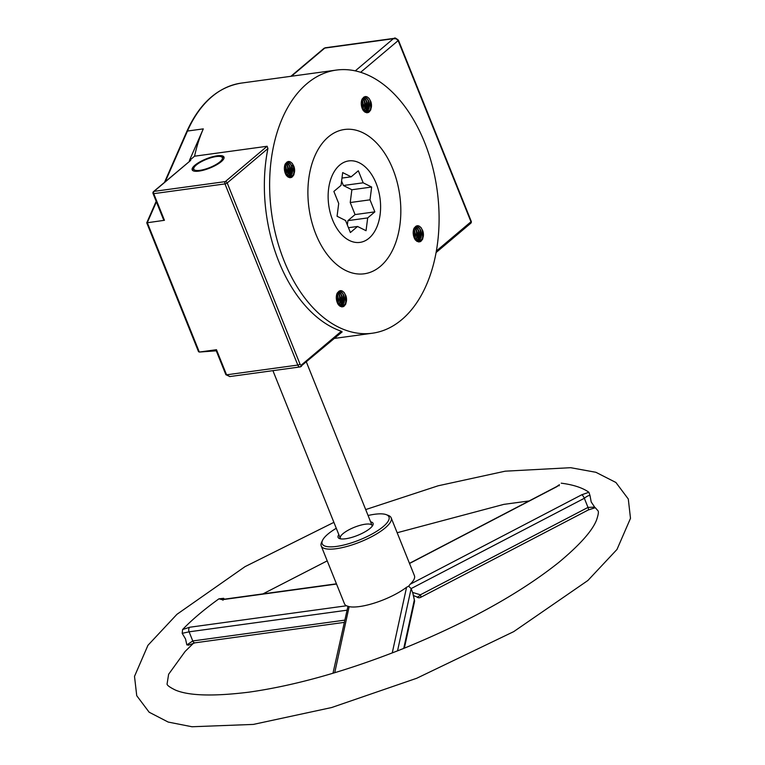 <?xml version="1.0" encoding="UTF-8"?>
<svg xmlns="http://www.w3.org/2000/svg" width="765" height="765" viewBox="0 0 765 765"><rect width="100%" height="100%" fill="white"/><g stroke="black" fill="none" stroke-linecap="round" stroke-linejoin="round"><path stroke-width="1.15" d="M361.673 106.421L361.262 103.323M363.098 109.481L363.633 105.446L361.807 100.062M362.782 102.414L363.394 106.689L362.945 109.252L362.447 101.927L361.711 100.301L362.782 102.414M364.293 110.801L365.488 107.588L365.488 104.002L364.417 100.76L362.629 98.656M362.514 98.79L364.637 101.793L365.364 105.254L364.15 110.676M364.762 111.986L365.288 111.623M365.393 111.527L366.837 109.491L367.592 106.172L367.229 102.606L365.861 99.641L363.528 97.872M363.413 97.949L366.167 100.559L367.229 103.82L367.219 107.396L365.259 111.461M365.068 112.178L366.33 111.92M366.445 111.862L369.179 108.228L369.572 104.738L368.854 101.276L367.238 98.666L365.154 97.538L363.126 98.15L361.51 100.99M361.3 104.499L363.566 110.084L365.871 111.719L368.29 111.652L370.279 109.902L371.407 106.871C370.126 112.914 367.496 114.234 363.499 110.829A8.74 5.498 -97.8 0 1 362.017 99.307C365.02 95.08 367.917 95.759 370.7 101.324L371.312 104.547L370.901 108.028L369.447 110.696L367.248 111.91L364.809 111.384L362.17 108.372M369.017 98.255L370.365 100.837L370.786 108.372M370.289 109.892L368.577 112.398M364.876 96.629L366.923 98.379M367.649 99.479L368.386 101.114L368.807 108.649M368.319 110.15L366.531 112.723M363.576 97.298L364.943 98.647M365.67 99.766L366.406 101.382L366.837 108.907M366.339 110.428L365.699 111.661M365.632 111.757L365.24 112.283M363.691 100.024L364.427 101.649L364.857 109.185M362.294 98.79L363.518 97.786L365.622 97.757L367.611 99.44L368.72 101.602L369.323 105.981L368.558 109.29L366.32 111.843M371.407 106.871A7.306 4.6 82.2 0 0 370.7 101.334M361.262 103.227L361.702 106.517M361.922 99.804L362.906 101.86L363.251 109.691M362.954 98.302L364.886 101.592L364.618 111.059M363.834 97.107L366.856 101.315L366.033 111.767M365.288 96.553L368.835 101.047L367.822 111.767M367.783 111.814L366.865 112.761M370.862 109.538L370.604 110.16M366.205 111.9L365.096 112.197M306.937 83.662A132.794 83.567 82.2 0 0 276.452 237.619A132.794 83.567 82.2 0 0 372.383 333.215A132.794 83.567 82.2 0 0 437.159 190.313A132.794 83.567 82.2 0 0 336.342 70.084A132.794 83.567 82.2 0 0 306.937 83.662M413.224 233.679L415.5 239.263L417.795 240.899L420.215 240.832L422.213 239.082L423.341 236.05C422.06 242.094 419.421 243.413 415.424 240A8.74 5.498 -97.8 0 1 413.942 228.486C416.954 224.26 419.842 224.929 422.624 230.504L423.236 233.717L422.835 237.207L421.372 239.875L419.172 241.09L416.734 240.554L414.095 237.552M423.341 236.05A7.306 4.6 82.2 0 0 422.624 230.504M284.417 169.428L286.693 175.013L288.988 176.658L291.408 176.591L293.406 174.831L294.535 171.809C293.253 177.853 290.614 179.173 286.617 175.759A8.74 5.498 -97.8 0 1 285.135 164.236C288.147 160.019 291.035 160.688 293.817 166.263L294.429 169.476L294.028 172.966L292.565 175.625L290.337 176.849L287.927 176.313L285.288 173.311M294.535 171.809A7.306 4.6 82.2 0 0 293.817 166.263M336.351 298.608L338.618 304.193L340.922 305.828L343.342 305.771L345.331 304.011L346.459 300.989C345.178 307.033 342.548 308.343 338.551 304.939A8.74 5.498 -97.8 0 1 337.069 293.416C340.071 289.189 342.969 289.868 345.751 295.443L346.363 298.656L345.952 302.137L344.499 304.805L342.261 306.029L339.861 305.493L337.222 302.491M346.459 300.989A7.306 4.6 82.2 0 0 345.751 295.443M332.622 220.014A41.119 25.876 -97.8 0 1 348.783 160.908A41.119 25.876 -97.8 0 1 376.103 183.284A41.119 25.876 -97.8 0 1 359.942 242.39A41.119 25.876 -97.8 0 1 332.622 220.014M285.412 163.729L286.646 162.715L288.749 162.696L290.738 164.37L291.838 166.531L292.45 170.92L291.675 174.219L289.447 176.772M289.572 176.801L292.307 173.158L292.699 169.667L291.981 166.206L290.365 163.595L288.271 162.467L286.253 163.088L284.628 165.929M414.219 227.97L415.452 226.966L417.556 226.937L419.545 228.611L420.645 230.781L421.247 235.161L420.482 238.47L418.245 241.013M418.378 241.042L421.113 237.399L421.505 233.908L420.788 230.447L419.172 227.846L417.078 226.717L415.06 227.329L413.435 230.169M337.346 292.909L338.57 291.895L340.683 291.876L342.663 293.55L343.772 295.711L344.374 300.09L343.609 303.399L341.372 305.952M341.496 305.971L344.231 302.338L344.623 298.847L343.906 295.386L342.29 292.775L340.205 291.647L338.178 292.268L336.562 295.099M344.068 292.364L345.417 294.955L345.837 302.481M292.144 163.194L293.483 165.776L293.913 173.311M420.951 227.435L422.29 230.016L422.72 237.552M422.796 238.718L422.529 239.34M417.221 225.723L420.769 230.227L419.746 240.946M422.223 239.062L420.511 241.568M416.801 225.809L418.857 227.549M419.574 228.659L420.31 230.284L420.74 237.829M419.708 240.994L418.799 241.941M415.768 226.287L418.79 230.495L417.967 240.946M420.243 239.33L418.455 241.903M415.95 226.832L416.877 227.827M417.604 228.936L418.331 230.561L418.761 238.087M414.888 227.482L416.81 230.762L416.552 240.239M418.264 239.608L417.623 240.832M417.556 240.937L417.174 241.453M415.625 229.204L416.351 230.829L416.782 238.364M413.846 228.984L414.831 231.04L415.185 238.871M414.869 238.431L415.319 235.869L414.716 231.594L413.645 229.481L414.372 231.097L414.859 238.403M413.196 232.407L413.626 235.697M413.607 235.601L413.186 232.503M415.032 238.661L415.558 234.616L413.741 229.232M416.217 239.981L417.422 236.768L417.413 233.182L416.342 229.94L414.553 227.827M416.686 241.157L417.212 240.803M417.327 240.707L418.771 238.661L419.526 235.352L419.153 231.785L417.786 228.821L415.452 227.052M416.992 241.358L418.264 241.09M414.448 227.97L416.562 230.973L417.298 234.425L416.074 239.856M415.338 227.129L418.092 229.739L419.153 232.99L419.144 236.567L417.193 240.64M417.078 240.736L416.6 241.099M418.13 241.071L417.03 241.377M293.99 174.477L293.722 175.089M288.415 161.482L291.962 165.986L290.939 176.705M293.416 174.822L291.704 177.327M288.003 161.568L290.05 163.308M290.767 164.418L291.503 166.043L291.934 173.588M290.901 176.753L289.992 177.7M286.961 162.037L289.983 166.254L289.16 176.705M291.436 175.089L289.648 177.662M287.143 162.582L288.07 163.576M288.797 164.695L289.524 166.311M286.081 163.232L288.003 166.521L287.745 175.998M289.524 166.321L289.954 173.846M289.457 175.357L288.816 176.591M288.749 176.686L288.367 177.212M286.818 164.963L287.544 166.588L287.975 174.124M285.039 164.743L286.024 166.799L286.378 174.63M284.838 165.24L285.565 166.856L286.053 174.162L286.129 168.061L284.838 165.24M284.389 168.166L284.819 171.456M284.8 171.36L284.389 168.252M286.225 174.42L286.76 170.375L284.934 164.991M287.411 175.74L288.615 172.517L288.606 168.941L287.535 165.689L285.747 163.586M287.879 176.916L288.405 176.552M288.52 176.466L289.964 174.42L290.719 171.111L290.346 167.545L288.988 164.58L286.646 162.811M288.185 177.117L289.457 176.849M285.641 163.72L287.755 166.732L288.491 170.184L287.267 175.606M286.531 162.878L289.285 165.489L290.346 168.749L290.337 172.326L288.386 176.39M288.271 176.495L287.793 176.858M289.323 176.83L288.223 177.136M345.914 303.648L345.656 304.269M340.339 290.662L343.896 295.156L342.873 305.885M345.34 304.001L343.628 306.507M339.928 290.748L341.974 292.488M342.701 293.588L343.437 295.223L343.858 302.758M342.835 305.933L341.917 306.87M338.885 291.216L341.917 295.433L341.085 305.885M343.37 304.26L342.366 306.01M342.357 306.01L341.582 306.841M339.067 291.761L339.995 292.756M340.721 293.875L341.458 295.491L341.888 303.026M338.006 292.412L339.937 295.701L339.67 305.178M341.391 304.537L340.75 305.771M340.683 305.866L340.291 306.392M338.742 294.143L339.478 295.768L339.909 303.294M336.973 293.913L337.958 295.969L338.302 303.801M337.996 303.361L338.053 297.241L336.772 294.41L337.499 296.036L337.977 303.342M336.313 297.346L336.753 300.626M336.724 300.54L336.313 297.432M338.149 303.59L338.685 299.555L336.858 294.171M339.344 304.91L340.54 301.697L340.54 298.12L339.469 294.869L337.681 292.766M339.813 306.096L340.339 305.732M340.444 305.637L341.888 303.6L342.644 300.282L342.28 296.715L340.913 293.75L338.579 291.991M337.566 292.899L339.689 295.912L340.415 299.364L339.201 304.786M338.465 292.058L341.219 294.668L342.28 297.929L342.271 301.506L340.31 305.57M285.651 173.483A41.119 25.876 -97.8 0 1 286.263 172.9M286.76 172.46A41.119 25.876 -97.8 0 1 288.319 171.236M288.778 170.92A41.119 25.876 -97.8 0 1 290.279 170.021M290.719 169.792A41.119 25.876 -97.8 0 1 291.312 169.505M194.559 156.203A132.794 83.567 -97.8 0 1 203.299 128.874L189.395 160.564L194.559 156.203L267.119 146.268L267.922 148.563A132.794 83.567 -97.8 0 0 341.362 331.255L341.783 332M229.835 376.552L226.564 374.821A1.712 0.497 158.1 0 1 225.876 374.707L229.835 376.543M324.15 48.205L290.882 76.309M394.817 38.26L393.373 38.699L396.241 38.795L398.144 40.612A1.712 0.497 -21.9 0 0 398.412 40.153A1.712 0.497 -21.9 0 0 398.402 40.134M471.24 221.324A1.712 0.497 158.1 0 1 470.972 221.773A1.712 1.234 49.8 0 1 470.752 223.265A1.712 1.712 0 0 0 471.24 221.324L398.412 40.153C395.763 38.097 394.482 37.475 394.568 38.288M225.876 374.697L215.873 349.815L216.466 349.71L199.311 352.053L147.291 222.653L156.404 201.874M153.048 193.535A1.712 0.497 -21.9 0 0 153.736 193.66A1.712 1.081 -97.8 0 1 154.033 191.374A1.712 1.234 -130.2 0 0 153.536 191.585A1.712 1.712 0 0 0 153.048 193.535L163.662 219.947L164.446 220.301L146.746 222.825L156.175 201.319M164.446 220.301L153.736 193.66L224.977 183.906A1.712 0.497 -21.9 0 0 227.205 182.959A1.712 1.234 -130.2 0 0 225.273 181.621A1.712 1.081 82.2 0 0 224.977 183.906L297.805 365.068A3.423 2.161 82.2 0 0 300.081 366.932A3.423 2.161 82.2 0 0 300.836 366.588A1.712 1.234 -130.2 0 0 301.334 366.368A1.712 1.234 -130.2 0 0 301.544 364.876A1.712 1.081 -97.8 0 1 300.023 364.121L227.205 182.959L267.922 148.563M153.536 191.585L190.715 160.382L189.395 160.564M146.746 222.825L198.489 351.594L199.244 352.063L216.275 350.81L199.244 352.063M221.276 161.644A17.136 4.934 158.1 0 1 204.236 169.983A17.136 4.934 158.1 0 1 192.187 169.849A17.136 4.934 158.1 0 1 206.244 158.871A17.136 4.934 158.1 0 1 223.982 157.064A17.136 4.934 158.1 0 1 221.276 161.644M193.947 167.698A15.424 4.447 158.1 0 1 216.237 156.567A15.424 4.447 158.1 0 1 221.228 156.729A15.424 4.447 158.1 0 1 209.744 167.573A15.424 4.447 158.1 0 1 193.947 167.698L192.981 169.696A17.136 4.934 -21.9 0 0 192.713 170.518M224.069 157.915A17.136 4.934 -21.9 0 0 223.304 157.504L221.228 156.729M340.741 538.876A17.136 4.934 158.1 0 1 340.291 538.264A17.136 4.934 158.1 0 1 347.932 530.346A17.136 4.934 158.1 0 1 365.249 524.216A17.136 4.934 158.1 0 1 372.086 525.479A17.136 4.934 158.1 0 1 372.182 526.234M338.838 534.639A18.848 5.431 -21.9 0 0 339.507 538.57A18.848 5.431 -21.9 0 0 357.599 535.385A18.848 5.431 -21.9 0 0 372.861 525.163A18.848 5.431 -21.9 0 0 370.633 521.854M368.07 515.495A35.984 10.366 158.1 0 1 374.601 514.281A35.984 10.366 158.1 0 1 386.249 514.654A35.984 10.366 158.1 0 1 359.445 539.966A35.984 10.366 158.1 0 1 322.572 540.253A35.984 10.366 158.1 0 1 336.275 528.28M322.572 540.253L321.616 542.242A37.695 10.863 -21.9 0 0 321.214 545.933A37.695 10.863 -21.9 0 0 360.239 541.945A37.695 10.863 -21.9 0 0 391.164 517.809A37.695 10.863 -21.9 0 0 388.324 515.428L386.249 514.654M391.164 517.809L414.42 575.663A37.695 10.863 158.1 0 1 410.126 584.269L408.653 586.2L406.578 587.252A37.695 10.863 158.1 0 1 349.146 606.664L346.449 605.775A37.695 10.863 158.1 0 1 344.47 603.776L321.214 545.933M336.447 583.819L223.064 599.349A3.423 2.161 82.2 0 0 223.055 599.349A3.423 2.161 82.2 0 0 222.309 599.693L336.543 584.049M409.524 563.489L556.91 486.645A3.423 1.061 -117.5 0 0 556.557 486.645L409.466 563.336M556.91 486.645L558.804 485.249M222.768 599.387L223.657 598.307L218.933 598.832L222.309 599.693M224.355 599.167L223.657 598.307M561.233 483.184A234.606 67.597 158.1 0 1 588.897 492.258L581.735 494.783L410.126 584.269M408.653 586.2L411.14 588.591L584.336 498.283A3.423 1.061 -117.5 0 0 581.735 494.783M590.006 495.538L591.192 501.945L594.654 507.109L588.008 507.415L584.336 498.283C586.918 496.208 588.811 495.299 590.006 495.538L588.897 492.258M412.937 593.449L411.14 588.591L397.532 650.872M347.855 606.741L332.985 673.248M346.449 605.775L189.691 627.243A3.423 2.161 82.2 0 0 189.098 631.823L346.746 610.231M189.691 627.243L182.577 629.547L182.185 633.334L189.098 631.823L192.77 640.955L186.842 644.905L188.697 644.761M344.087 622.414L195.056 642.82A3.423 2.161 -97.8 0 1 192.77 640.955L344.575 620.166M188.152 645.23L195.056 642.81M182.185 633.334L185.551 639.005L186.842 644.905M414.381 600.095L414.324 599.951A3.423 3.223 12.3 0 1 414.477 601.759A3.423 3.423 0 0 0 414.401 600.009L412.928 593.353M420.262 597.398A3.423 1.061 -117.5 0 0 420.616 597.389A3.423 1.061 -117.5 0 0 420.415 594.797A3.423 1.339 132.8 0 1 416.705 596.863A3.423 3.423 0 0 0 420.616 597.389L588.209 510.006A3.423 1.061 -117.5 0 0 588.008 507.415L420.415 594.797L412.689 592.464L414.324 599.951L403.738 648.404M182.577 629.538A234.606 67.597 158.1 0 1 218.933 598.832M370.011 199.828L371.656 187.042L363.174 182.806L358.336 170.767L351.164 176.82L342.682 172.584L341.037 185.369L333.865 191.422L338.713 203.471L337.069 216.256L345.551 220.492L350.389 232.531L357.561 226.478L366.043 230.705L367.688 217.92L374.85 211.867L370.011 199.828L350.227 202.534L351.871 189.749L343.38 185.513L341.592 181.056M374.85 211.867L355.065 214.583L350.227 202.534M367.688 217.92L347.903 220.636L355.065 214.583M347.348 224.948L347.903 220.636M357.561 226.478L348.457 227.721M351.164 176.82L341.974 178.073M363.174 182.806L343.38 185.513M371.656 187.042L351.871 189.749M289.543 177.643A72.818 45.824 -97.8 0 1 289.677 176.868M289.725 176.61A72.818 45.824 -97.8 0 1 290.031 175.003M290.719 171.876A72.818 45.824 -97.8 0 1 291.905 167.401M292.154 166.569A72.818 45.824 -97.8 0 1 292.871 164.37M328.348 136.945A72.818 45.824 -97.8 0 1 344.48 129.495A72.818 45.824 -97.8 0 1 399.77 195.429A72.818 45.824 -97.8 0 1 364.245 273.793A72.818 45.824 -97.8 0 1 311.642 221.372A72.818 45.824 -97.8 0 1 328.348 136.945M203.299 128.874L187.463 131.044A132.794 83.567 -97.8 0 1 211.943 96.667A132.794 83.567 -97.8 0 1 241.358 83.089L336.342 70.084M341.362 331.255L301.544 364.876M300.023 364.121A1.712 0.497 158.1 0 1 297.805 365.068L226.564 374.821L216.466 349.71M291.455 76.232L324.771 48.09L393.373 38.699L355.285 70.868M360.64 72.293L398.144 40.612L470.972 221.773L436.356 251.016M267.119 146.268L225.273 181.621L154.033 191.374L190.715 160.382M165.259 181.688L187.463 131.044A1.712 0.928 -156.3 0 0 186.823 131.437C199.675 103.084 217.853 86.971 241.358 83.089M406.578 587.252L392.244 652.937M334.716 672.722L349.146 606.664M372.383 333.215L334.439 338.407M342.175 331.876L300.081 366.932L229.672 376.581M394.625 38.279L325.039 47.812M470.752 223.265L436.079 252.555M164.513 182.319L186.823 131.437M272.914 370.652L340.291 538.264M306.402 362.084L372.086 525.479M556.557 486.655L559.397 484.694L559.119 485.823M223.026 600.209L221.917 599.406L223.064 599.349M414.477 601.759L404.35 648.156M413.263 595.476L416.705 596.863M588.209 509.997L595.304 507.692M193.621 643.097L185.14 651.426L168.625 674.261L167.086 683.929C166.885 685.191 169.639 687.228 175.357 690.04C188.879 695.825 213.397 696.533 248.921 692.162C295.797 685.497 347.664 670.809 404.522 648.089C468.706 621.744 520.104 593.21 558.708 562.485C579.755 544.957 592.368 530.805 596.547 520.018C598.383 514.577 598.842 511.489 597.924 510.733L595.275 507.673M333.894 522.352L245.03 566.645L176.935 614.324L147.941 645.316L134.506 676.375L136.734 695.691L149.146 712.215L168.185 722.064L191.977 726.75L253.339 724.417L331.628 707.539L416.715 678.268L513.717 631.632L587.912 580.472L616.992 549.442L630.494 518.345L628.294 499.019L615.911 482.486L595.887 472.292L570.642 467.692L505.177 471.183L438.135 485.794L365.689 509.576M529.122 500.951L503.848 504.365L397.169 532.736M327.219 560.86L262.94 593.889"/></g></svg>
